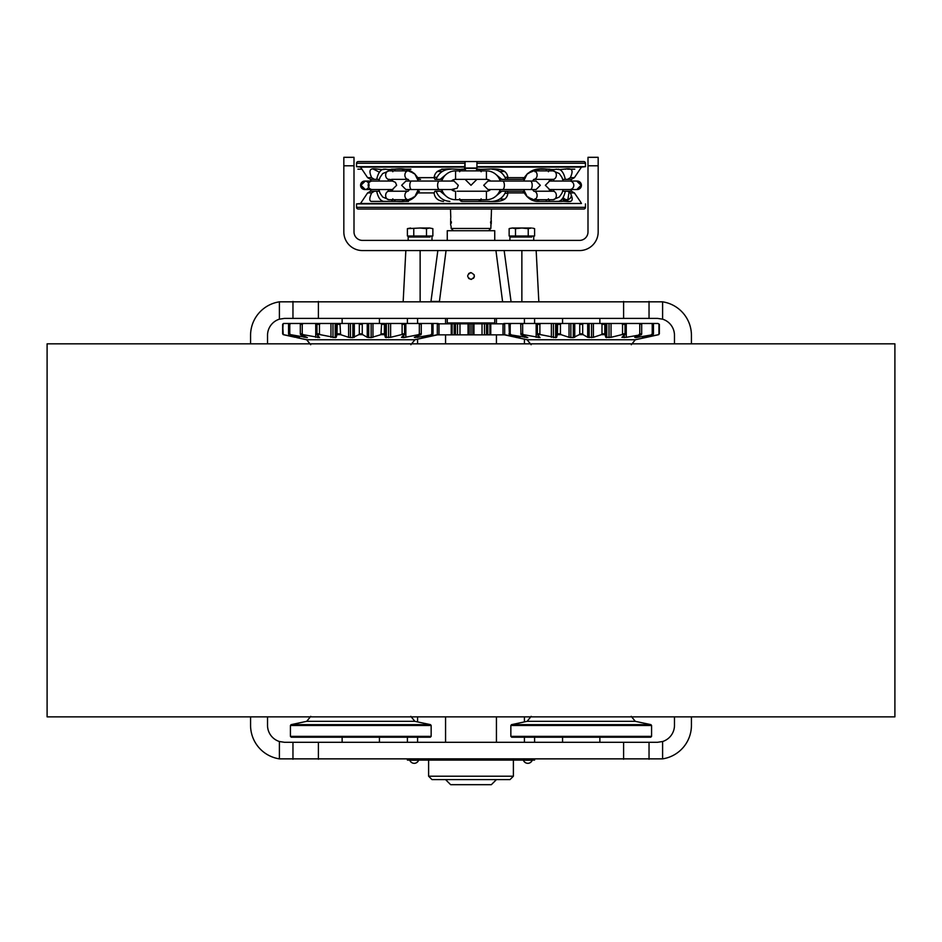 <?xml version="1.0" encoding="UTF-8"?>
<svg xmlns="http://www.w3.org/2000/svg" width="942" height="942" viewBox="0 0 942 942"><rect width="100%" height="100%" fill="white"/><g stroke="black" fill="none" stroke-linecap="round" stroke-linejoin="round"><path stroke-width="1.41" d="M47.1 716.862L894.9 716.862L894.9 343.83L47.1 343.83L47.1 716.862M250.572 343.83L250.572 335.352A33.912 33.912 0 0 1 279.397 301.829L662.603 301.829A33.912 33.912 0 0 1 691.428 335.352L691.428 343.83M674.472 343.83L674.472 335.352A16.956 16.956 0 0 0 662.603 319.173L657.516 318.396L623.604 318.396L623.604 301.44M623.604 318.396L284.484 318.396L279.397 319.173A16.956 16.956 0 0 0 267.528 335.352L267.528 343.83M292.962 318.396L292.962 301.44M649.038 318.396L649.038 301.44L649.038 318.396M599.866 323.483L599.866 318.396M562.562 323.483L562.562 318.396M379.438 323.483L379.438 318.396M342.134 323.483L342.134 318.396M407.415 323.483L407.415 318.396M417.589 323.483L417.589 318.396M417.589 343.83L417.589 339.179M524.411 323.483L524.411 318.396M534.585 323.483L534.585 318.396M524.411 343.83L524.411 339.179M691.428 716.862L691.428 725.34A33.912 33.912 0 0 1 662.603 758.863L279.397 758.863A33.912 33.912 0 0 1 250.572 725.34L250.572 716.862M267.528 716.862L267.528 725.34A16.956 16.956 0 0 0 279.397 741.519L284.484 742.296L318.396 742.296L318.396 759.252M318.396 742.296L657.516 742.296L662.603 741.519A16.956 16.956 0 0 0 674.472 725.34L674.472 716.862M649.038 742.296L649.038 759.252M292.962 742.296L292.962 759.252L292.962 742.296M342.134 737.209L342.134 742.296M379.438 737.209L379.438 742.296M562.562 737.209L562.562 742.296M599.866 737.209L599.866 742.296M513.39 776.208L509.999 779.599L432.001 779.599L428.61 776.208L513.39 776.208L513.39 760.1M534.585 737.209L534.585 742.296M524.411 737.209L524.411 742.296M524.411 716.862L524.411 721.902M417.589 737.209L417.589 742.296M407.415 737.209L407.415 742.296M417.589 716.862L417.589 721.902M496.434 343.83L496.434 334.846M496.434 323.824L496.434 318.396M445.566 343.83L445.566 334.846M445.566 323.824L445.566 318.396M496.434 716.862L496.434 742.296M445.566 716.862L445.566 742.296M496.434 779.599L491.347 784.686L450.653 784.686L445.566 779.599M651.581 736.361L650.734 737.209L511.694 737.209L510.847 736.361L651.581 736.361L651.581 725.481L510.847 725.481L510.847 736.361M631.246 716.344L635.273 721.325L527.155 721.325L511.518 724.645L650.91 724.645L651.581 725.481M431.153 736.361L430.306 737.209L291.266 737.209L290.419 736.361L431.153 736.361L431.153 725.481L290.419 725.481L290.419 736.361M410.818 716.344L414.845 721.325L306.727 721.325L291.09 724.645L430.482 724.645L431.153 725.481M579.318 334.657L579.742 333.821L582.686 333.821L583.11 334.657L579.318 334.657L573.278 337.589L569.039 337.318L561.043 334.657L557.405 334.657L556.64 337.318L555.639 337.589L540.602 334.657L537.411 334.657L540.06 337.589L523.458 334.657L520.973 334.657L527.826 337.589L509.41 334.657L519.219 337.589L504.217 334.657M537.411 334.657L537.399 333.821L539.884 333.821L539.884 324.331L537.399 324.331L537.423 323.483L523.658 323.483L520.738 324.331L521.044 323.483L523.658 323.483M555.639 323.483L555.639 337.589L556.64 337.318L556.275 323.483L540.79 323.483L539.884 324.331M574.75 337.318L574.75 323.483L561.197 323.483L560.443 324.331L557.617 324.331L557.346 323.483L561.197 323.483M601.385 334.657L601.985 333.821L604.811 333.821L605.023 334.657L601.385 334.657L593.389 337.318L593.389 323.483L583.216 323.483L582.686 324.331L579.742 324.331L579.212 323.483L583.216 323.483M593.389 337.318L587.678 337.318L583.11 334.657M621.826 334.657L622.544 333.821L625.029 333.821L625.017 334.657L621.826 334.657L611.04 337.318L611.04 323.483L605.082 323.483L604.811 324.331L601.985 324.331L601.231 323.483L605.082 323.483M611.04 337.318L605.788 337.318L606.153 323.483M638.97 334.657L639.759 333.821L641.69 333.821L641.455 334.657L626.265 337.318L626.265 323.483L625.005 323.483L625.029 324.331L622.544 324.331L621.638 323.483L625.005 323.483M626.265 337.318L621.908 337.318L625.017 334.657M651.44 334.657L652.229 333.821L653.454 333.821L653.018 334.657L635.932 337.589L634.731 337.318L641.455 334.657M658.211 334.657L658.953 333.821L658.752 334.657L643.209 337.589L653.018 334.657M519.207 337.318L519.913 337.53M503.676 334.657L527.096 339.744L635.332 339.744L631.305 344.725M516.958 337.589L515.733 337.318M503.84 323.483L503.475 324.331M510.199 324.331L508.974 324.331L509.528 323.483L511.2 323.483L510.199 324.331L510.199 333.821L510.988 334.657M509.41 334.657L508.974 324.331M508.974 333.821L510.199 333.821M520.973 334.657L520.738 324.331M520.738 333.821L522.669 333.821L522.669 324.331M522.669 333.821L523.458 334.657M537.399 333.821L537.399 324.331M539.884 333.821L540.602 334.657M537.423 323.483L540.79 323.483M557.405 334.657L557.617 324.331M557.617 333.821L560.443 333.821L560.443 324.331M560.443 333.821L561.043 334.657M579.742 333.821L579.742 324.331M582.686 333.821L582.686 324.331M601.985 333.821L601.985 324.331M604.811 333.821L604.811 324.331M622.544 333.821L622.544 324.331M625.029 333.821L625.029 324.331M641.69 324.331L638.77 323.483L641.384 323.483L641.69 324.331L641.69 333.821M639.759 333.821L639.759 324.331M653.454 324.331L651.228 323.483L652.9 323.483L653.454 324.331L653.454 333.821M652.229 333.821L652.229 324.331M659.365 324.331L658.022 323.483L659.365 324.331L659.365 333.821M658.953 333.821L658.953 324.331M658.752 334.657L646.695 337.318L658.752 334.657M635.332 339.744L646.695 337.318M642.515 337.53L643.221 337.318M606.789 323.483L606.789 337.589L605.788 337.318L605.023 334.657M509.528 323.483L504.406 323.483M521.044 323.483L511.2 323.483M556.275 323.483L557.346 323.483M574.75 323.483L579.212 323.483M593.389 323.483L601.231 323.483M611.04 323.483L621.638 323.483M626.265 323.483L638.77 323.483M641.384 323.483L651.228 323.483M652.9 323.483L658.022 323.483M300.545 334.657L300.31 333.821L302.241 333.821L303.03 334.657L300.545 334.657L307.398 337.589L290.56 334.657L298.791 337.589L283.248 334.657L282.635 324.331L283.412 323.483L282.635 324.331L283.978 323.483L290.772 323.483L289.771 324.331L288.546 324.331L289.1 323.483M283.248 334.657L295.305 337.318L283.248 334.657L282.635 333.821L283.047 324.331M283.047 333.821L283.789 334.657M302.241 333.821L302.241 324.331L300.31 324.331L300.616 323.483L290.772 323.483M288.982 334.657L288.546 333.821L289.771 333.821L289.771 324.331M289.771 333.821L290.56 334.657M437.783 334.657L422.781 337.589L432.59 334.657L416.941 337.413M415.504 336.942L415.504 337.589L414.303 337.318L421.027 334.657L418.542 334.657L419.331 333.821L421.262 333.821L421.262 324.331L418.342 323.483L432.472 323.483L433.026 324.331L430.8 323.483M310.695 344.725L306.668 339.744L414.904 339.744L438.324 334.657M422.087 337.53L422.793 337.318M418.542 334.657L403.788 337.589L401.48 337.318L404.589 334.657L401.398 334.657L390.612 337.318L385.36 337.318L385.725 323.483L384.383 324.331L381.557 324.331L380.803 323.483L384.654 323.483M390.612 337.318L390.612 323.483L386.361 323.483L386.361 337.589L385.36 337.318L384.595 334.657L380.957 334.657L371.136 337.589L367.25 337.318L362.682 334.657L358.89 334.657L359.314 333.821L362.258 333.821L362.258 324.331L359.314 324.331L358.784 323.483L362.788 323.483L362.258 324.331M359.314 333.821L359.314 324.331M438.937 324.331L438.16 323.483L438.937 324.331M282.635 333.821L282.635 324.331M288.546 333.821L288.546 324.331M300.31 333.821L300.31 324.331M300.616 323.483L303.23 323.483L302.241 324.331M319.456 324.331L316.971 324.331L316.995 323.483L320.362 323.483L319.456 324.331L319.456 333.821L320.174 334.657L316.983 334.657L316.971 324.331M316.971 333.821L319.456 333.821M340.015 324.331L337.189 324.331L336.918 323.483L340.768 323.483L340.015 324.331L340.615 334.657L336.977 334.657L337.189 324.331M337.189 333.821L340.015 333.821M362.258 333.821L362.682 334.657M380.957 334.657L381.557 324.331M381.557 333.821L384.383 333.821L384.383 324.331M384.383 333.821L384.595 334.657M404.601 324.331L402.116 324.331L401.21 323.483L404.577 323.483L404.589 334.657M401.398 334.657L402.116 333.821L402.116 324.331M402.116 333.821L404.601 333.821M419.331 333.821L419.331 324.331M421.262 333.821L421.027 334.657M420.956 323.483L421.262 324.331M431.012 334.657L431.801 333.821L431.801 324.331M431.801 333.821L433.026 333.821L433.026 324.331M433.026 333.821L432.59 334.657M358.89 334.657L352.85 337.589L348.611 337.318L340.615 334.657M336.977 334.657L336.212 337.318L335.211 337.589L320.174 334.657M335.211 323.483L335.847 323.483L336.212 337.318L335.211 337.589L335.211 323.483L320.362 323.483M316.983 334.657L319.632 337.589L303.03 334.657M298.779 337.318L299.485 337.53M296.53 337.589L306.668 339.744M316.995 323.483L303.23 323.483M335.847 323.483L336.918 323.483M354.322 337.318L354.322 323.483L340.768 323.483M354.322 323.483L358.784 323.483M372.961 337.318L372.961 323.483L362.788 323.483M372.961 323.483L380.803 323.483M386.361 323.483L385.725 323.483M390.612 323.483L401.21 323.483M405.837 337.318L405.837 323.483L404.577 323.483M405.837 323.483L418.342 323.483M438.525 324.331L437.594 323.483L432.472 323.483M471.659 279.327L471 279.397C475.38 277.148 475.38 274.887 471 272.615C466.62 274.887 466.62 277.148 471 279.397L468.61 278.408M474.132 274.711L474.356 276.512M474.179 277.172L473.402 278.396M494.738 322.976L447.262 322.976L494.738 322.976L494.738 318.396M447.262 230.731L494.738 230.731L447.262 230.731L447.262 240.398M447.262 322.976L447.262 318.396M494.738 230.731L494.738 240.398M536.163 250.572L538.824 301.44M405.837 250.572L403.176 301.44M446.061 250.572L439.431 301.44L430.965 301.44L437.842 250.572M502.569 301.44L495.939 250.572L504.158 250.572L511.035 301.44M468.657 273.557L470.576 272.638M482.021 323.824L484.471 323.824L484.471 334.846L482.021 334.846L482.021 323.824L457.529 323.824L457.529 334.846L455.492 334.846L455.492 323.824L438.984 323.824L438.984 334.846L437.312 334.846L437.312 323.824L438.984 323.824M457.529 334.846L459.979 334.846L459.979 323.824M504.688 323.824L504.688 334.846L503.016 334.846L503.016 323.824L504.688 323.824M455.492 334.846L438.984 334.846M503.016 334.846L484.471 334.846M482.021 334.846L459.979 334.846M457.529 323.824L455.492 323.824M503.016 323.824L484.471 323.824M343.83 165.792L343.83 231.92A18.652 18.652 0 0 0 362.482 250.572L579.518 250.572A18.652 18.652 0 0 0 598.17 231.92L598.17 165.792L587.996 165.792L587.996 231.92A8.478 8.478 0 0 1 579.518 240.398L362.482 240.398A8.478 8.478 0 0 1 354.004 231.92L354.004 165.792L343.83 165.792L343.83 157.314L354.004 157.314L354.004 165.792M587.996 165.792L587.996 157.314L598.17 157.314L598.17 165.792M429.682 228.023L432.861 228.647L429.682 228.023L426.49 228.647L426.49 235.995L432.861 235.995L432.861 228.647L429.682 228.023L420.132 228.023L426.49 228.647M429.988 237.007L430.576 235.995M410.276 237.007L409.688 235.995M426.49 235.995L407.403 235.995L407.403 228.647L420.132 228.023L407.403 228.647L410.582 228.023M413.773 235.995L413.773 228.647M509.775 228.423L512.318 228.023L509.139 228.647L509.139 235.995L534.597 235.995L534.597 228.647L532.689 228.129M531.724 237.007L532.312 235.995M512.012 237.007L511.424 235.995M528.226 235.995L528.226 228.647L531.418 228.023L521.868 228.023L528.226 228.647M515.51 228.647L521.868 228.023L512.318 228.023L515.51 228.647L515.51 235.995M429.999 236.995L408.18 237.007L408.18 240.398M431.989 237.007L431.989 240.398M531.735 236.995L509.916 237.007L509.916 240.398M533.725 237.007L533.725 240.398M521.479 191.226L505.913 191.226C503.358 197.526 498.754 200.917 492.101 201.4L491.076 201.4M419.414 191.226L417.871 191.226M370.748 179.357L370.748 181.052L365.449 181.052A4.239 4.133 -90 0 0 361.316 185.291A4.239 4.133 -90 0 0 365.449 189.53L364.813 189.53A4.239 4.239 0 0 1 361.139 183.172A4.239 4.239 0 0 1 368.487 183.172A4.239 4.239 0 0 1 364.813 189.53A4.239 4.239 0 0 1 361.139 183.172A4.239 4.239 0 0 1 368.487 183.172A4.239 4.239 0 0 1 364.813 189.53A4.239 4.239 0 0 1 361.139 183.172A4.239 4.239 0 0 1 368.487 183.172A4.239 4.239 0 0 1 364.813 189.53A4.239 4.239 0 0 1 361.139 183.172A4.239 4.239 0 0 1 368.487 183.172A4.239 4.239 0 0 1 364.813 189.53L364.813 189.53A4.239 4.239 0 0 1 361.139 183.172A4.239 4.239 0 0 1 368.487 183.172A4.239 4.239 0 0 1 364.813 189.53A4.239 4.239 0 0 1 361.139 183.172A4.239 4.239 0 0 1 368.487 183.172A4.239 4.239 0 0 1 364.813 189.53A4.239 4.239 0 0 1 361.139 183.172A4.239 4.239 0 0 1 368.487 183.172A4.239 4.239 0 0 1 364.813 189.53A4.239 4.239 0 0 1 361.139 183.172A4.239 4.239 0 0 1 368.487 183.172A4.239 4.239 0 0 1 364.813 189.53L364.813 189.53A4.239 4.239 0 0 0 365.001 189.53A4.239 4.239 0 0 1 364.813 189.53L372.314 189.53A4.239 4.133 -90 0 1 368.181 185.291A4.239 4.133 -90 0 1 372.314 181.052L392.402 181.052L395.452 182.336L396.641 185.291L392.402 189.53L387.692 189.53L388.987 191.226A5.935 5.935 0 0 0 392.955 189.495M549.045 181.088A5.935 5.935 0 0 1 553.025 179.357L554.308 181.052L549.598 181.052L545.359 185.291L549.598 189.53L554.308 189.53L553.013 191.226A5.935 5.935 0 0 1 549.045 189.495M476.935 179.357L471 185.291L465.065 179.357M521.479 179.357L505.913 179.357L507.079 179.357L507.915 177.661C506.431 164.885 488.144 170.302 476.935 169.183L476.935 161.553L476.935 163.249L585.453 163.249L585.453 166.675L476.935 166.675M452.925 230.225L451.159 228.47L490.841 228.47L491.512 209.03M451.395 222.618L450.653 222.618L450.653 218.391L450.653 225.103L450.653 222.901L451.383 223.042M562.727 191.226L565.306 191.226C563.905 197.526 561.55 200.917 558.265 201.4M565.306 191.226L567.614 191.226L570.346 192.922C576.045 205.085 567.296 200.599 561.279 201.4L536.587 201.4C531.524 200.823 527.426 197.997 524.305 192.922L507.915 192.922L507.079 191.226L499.566 191.226M558.535 201.4L559.254 201.4M580.272 201.4L581.473 203.496L360.527 203.496L356.547 203.908L356.547 207.334A1.696 1.696 0 0 0 358.243 209.03L583.757 209.03A1.696 1.696 0 0 0 585.453 207.334L356.547 207.334M568.544 201.4L570.746 201.4L568.391 201.4L562.586 198.373M567.555 201.4L569.227 191.226L566.13 191.226M370.547 191.226L374.386 191.226L370.547 191.226L367.604 192.922L360.527 203.496M408.522 201.4L404.577 201.4M389.234 201.4L383.735 201.4C380.45 200.917 378.095 197.526 376.694 191.226L379.273 191.226M376.694 191.226L374.386 191.226L371.654 192.922C369.335 197.997 369.193 200.823 371.195 201.4L390.895 201.4C398.172 200.599 410.559 205.085 417.695 192.922L419.378 191.226M489.852 201.4L479.16 201.4C489.816 200.599 506.772 205.085 507.915 192.922M392.955 181.088A5.935 5.935 0 0 0 388.975 179.357L387.692 181.052L392.402 181.052M567.614 191.226L571.453 191.226L574.396 192.922L580.225 201.4M449.899 201.4C443.246 200.917 438.642 197.526 436.087 191.226L434.921 191.226L434.085 192.922C434.733 197.997 437.889 200.823 443.564 201.4M581.473 203.496L356.547 203.908M585.453 203.908L585.453 207.334M565.789 209.03L376.211 209.03M450.782 217.508L450.488 209.03M451.159 228.47L451.077 225.986M476.935 168.335L465.065 168.335M476.228 170.879L476.935 168.453M464.512 169.183L465.065 161.553L358.243 161.553A1.696 1.696 0 0 0 356.547 163.249L356.547 166.675L465.065 166.675L465.065 161.553L376.211 161.553L565.789 161.553M358.243 161.553L376.211 161.553M476.935 161.553L583.757 161.553A1.696 1.696 0 0 1 585.453 163.249M571.453 179.357L567.614 179.357L571.453 179.357L574.396 177.661L581.473 167.087L476.935 167.087M581.473 167.087L585.453 166.675M370.547 179.357L374.386 179.357L370.547 179.357L367.604 177.661L360.527 167.087L356.547 166.675M524.129 179.357L522.622 179.357L524.305 177.661C534.008 163.472 548.326 171.114 556.486 169.183C564.164 171.044 576.622 163.578 570.346 177.661L567.614 179.357L562.727 179.357M379.414 172.209L373.527 169.183M442.434 179.357L434.921 179.357L434.085 177.661C435.699 164.803 454.009 170.349 465.065 169.183L462.145 169.183L459.602 171.727M436.087 179.357C438.642 173.057 443.246 169.666 449.899 169.183M465.065 170.879L465.065 169.183L462.145 169.183A2.543 2.543 0 0 0 459.873 170.596M420.521 179.357L417.871 179.357M419.414 179.357L417.695 177.661C408.251 163.578 393.838 171.044 385.631 169.183C378.001 171.114 365.402 163.472 371.654 177.661L374.386 179.357L376.694 179.357C378.095 173.057 380.45 169.666 383.735 169.183L385.266 169.183M391.601 179.357L408.063 179.357M379.273 179.357L376.694 179.357M553.684 179.357L552.424 179.357M507.079 179.357L521.774 179.357M492.101 169.183C498.754 169.666 503.358 173.057 505.913 179.357L499.566 179.357M549.645 191.226L548.315 191.226M571.453 191.226L569.227 191.226M378.814 189.53L380.062 193.251L382.699 197.019L388.952 199.704A4.239 3.309 -90 0 1 385.643 195.465A4.239 3.309 -90 0 1 388.952 191.226L408.063 191.226M436.087 191.226L440.208 191.226L446.708 196.666M457.188 191.226L486.425 191.226L457.188 191.226M442.434 191.226L440.208 191.226M521.774 191.226L507.079 191.226M524.129 191.226L522.586 191.226M527.544 197.008L528.709 197.161M528.709 173.422L527.544 173.575M534.962 198.856L539.46 201.4L549.728 201.4L548.409 198.856M548.409 171.727L549.728 169.183L539.46 169.183L534.962 171.727M562.15 198.856L565.212 201.4L559.772 201.046M413.291 197.161L414.456 197.008M414.456 173.575L413.291 173.422M392.826 198.856L391.507 201.4L401.787 201.4L406.273 198.856M406.273 171.727L401.787 169.183L391.507 169.183L392.826 171.727M401.198 169.183L410.9 169.183M522.622 191.226L524.305 192.922M495.292 196.666L501.792 191.226M501.792 179.357L495.292 173.917M446.708 173.917L440.208 179.357M459.602 198.856L462.145 201.4L478.63 201.4L481.174 198.856M481.174 171.727L478.63 169.183L476.935 169.183L476.935 170.879M488.074 169.183L489.652 169.183M465.065 167.087L360.527 167.087M465.065 168.453L465.772 170.879M480.915 170.596A2.543 2.543 0 0 0 478.713 169.183M459.873 199.987A2.543 2.543 0 0 0 462.063 201.4M478.713 201.4A2.543 2.543 0 0 0 480.903 199.987M558.265 169.183C561.55 169.666 563.905 173.057 565.306 179.357M396.017 169.183A2.543 1.59 -90 0 0 394.521 170.879M394.521 199.704A2.543 1.59 -90 0 0 396.017 201.4M559.901 200.976L565.212 201.4M561.55 201.4L558.406 201.4M546.713 170.879A2.543 1.59 90 0 0 545.218 169.183M545.218 201.4A2.543 1.59 90 0 0 546.713 199.704M491.053 218.226L491.347 221.747L490.617 221.747M490.617 223.042L491.347 222.901L490.829 225.409M490.605 222.618L491.347 221.747M451.383 221.747L450.653 221.747M441.798 189.53A14.413 14.413 0 0 0 455.575 199.704L486.425 199.704A14.413 14.413 0 0 0 500.202 189.53M441.798 181.052A14.413 14.413 0 0 1 455.575 170.879L455.575 179.357A5.935 5.935 0 0 0 451.418 181.052L454.044 181.052L458.283 185.291L457.082 188.247L451.418 189.53A5.935 5.935 0 0 0 455.575 191.226L455.575 199.704M500.202 181.052A14.413 14.413 0 0 0 486.425 170.879L486.425 179.357A5.935 5.935 0 0 1 490.582 181.052M486.425 199.704L486.425 191.226A5.935 5.935 0 0 0 490.582 189.53L487.956 189.53L483.717 185.291L487.956 181.052L536.104 181.052L540.343 185.291L536.104 189.53L530.346 189.53A4.239 1.837 -90 0 0 532.183 185.291A4.239 1.837 -90 0 0 530.346 181.052M455.575 170.879L486.425 170.879M455.575 179.357L486.425 179.357M388.952 179.357A4.239 3.309 90 0 1 385.643 175.118A4.239 3.309 90 0 1 388.952 170.879L408.192 170.879A4.239 3.309 90 0 0 404.883 175.094A4.239 3.309 90 0 0 408.157 179.357L409.464 181.052M388.952 199.704L408.192 199.704A4.239 3.309 -90 0 1 404.883 195.489A4.239 3.309 -90 0 1 408.157 191.226L409.464 189.53L405.896 189.53L454.044 189.53M553.048 170.879L533.808 170.879A4.239 3.309 -90 0 1 537.117 175.094A4.239 3.309 -90 0 1 533.843 179.357L553.048 179.357A4.239 3.309 -90 0 0 556.357 175.118A4.239 3.309 -90 0 0 553.048 170.879L559.277 173.54L561.927 177.32L563.186 181.052M533.808 199.704L553.048 199.704A4.239 3.309 90 0 0 556.357 195.465A4.239 3.309 90 0 0 553.048 191.226L533.843 191.226A4.239 3.309 90 0 1 537.117 195.489A4.239 3.309 90 0 1 533.808 199.704L527.685 197.149M571.252 195.465A4.239 4.239 0 0 1 567.013 199.704A4.239 4.239 0 0 0 571.252 195.465A4.239 4.239 0 0 1 567.013 199.704A4.239 4.239 0 0 0 571.252 195.465A4.239 4.239 0 0 1 567.013 199.704A4.239 4.239 0 0 0 571.252 195.465A4.239 4.239 0 0 1 563.21 197.325A4.239 4.239 0 0 0 567.013 199.704A4.239 4.239 0 0 1 563.21 197.325A4.239 4.239 0 0 0 567.013 199.704A4.239 4.239 0 0 1 563.21 197.325A4.239 4.239 0 0 0 567.013 199.704A4.239 4.239 0 0 1 563.21 197.325A4.239 4.239 0 0 0 567.013 199.704A4.239 4.239 0 0 1 563.21 197.325A4.239 4.239 0 0 0 567.013 199.704A4.239 4.239 0 0 1 563.21 197.325A4.239 4.239 0 0 0 567.013 199.704A4.239 4.239 0 0 1 563.21 197.325A4.239 4.239 0 0 0 567.013 199.704A4.239 4.239 0 0 1 563.21 197.325A4.239 4.239 0 0 0 571.252 195.465L571.252 195.465A4.239 4.239 0 0 0 571.241 195.159L571.252 195.383M570.251 192.733A4.239 4.239 0 0 0 565.224 191.615A4.239 4.239 0 0 1 567.013 191.226A4.239 4.239 0 0 0 565.224 191.615A4.239 4.239 0 0 1 567.013 191.226A4.239 4.239 0 0 0 565.224 191.615A4.239 4.239 0 0 1 567.013 191.226M360.574 185.291A4.239 4.239 0 0 1 364.813 181.052L364.813 181.052A4.239 4.239 0 0 0 360.574 185.291A4.239 4.239 0 0 1 364.813 181.052A4.239 4.239 0 0 0 360.574 185.291A4.239 4.239 0 0 1 364.813 181.052A4.239 4.239 0 0 0 360.574 185.291A4.239 4.239 0 0 1 364.813 181.052A4.239 4.239 0 0 0 360.574 185.291A4.239 4.239 0 0 0 364.813 189.53A4.239 4.239 0 0 1 360.574 185.291A4.239 4.239 0 0 0 364.813 189.53A4.239 4.239 0 0 1 360.574 185.291A4.239 4.239 0 0 0 364.813 189.53A4.239 4.239 0 0 1 360.574 185.291M571.252 191.226L571.252 189.53L577.187 189.53A4.239 4.239 0 0 0 581.426 185.291A4.239 4.239 0 0 1 577.187 189.53L577.187 189.53A4.239 4.239 0 0 0 581.426 185.291A4.239 4.239 0 0 1 577.187 189.53A4.239 4.239 0 0 0 581.426 185.291A4.239 4.239 0 0 1 577.187 189.53L577.187 189.53A4.239 4.239 0 0 1 576.999 189.53A4.239 4.239 0 0 0 581.426 185.291A4.239 4.239 0 0 0 577.187 181.052L577.187 181.052A4.239 4.239 0 0 0 576.999 181.052M576.681 181.052L581.049 185.291L576.81 189.53L571.252 189.53L577.187 189.53A4.239 4.239 0 0 0 581.426 185.291A4.239 4.239 0 0 0 577.187 181.052L549.598 181.052M581.426 185.291A4.239 4.239 0 0 0 577.187 181.052L577.187 181.052A4.239 4.239 0 0 1 581.426 185.291A4.239 4.239 0 0 0 577.187 181.052A4.239 4.239 0 0 1 581.426 185.291A4.239 4.239 0 0 1 577.187 189.53A4.239 4.239 0 0 0 581.426 185.291A4.239 4.239 0 0 1 577.187 189.53A4.239 4.239 0 0 0 581.426 185.291A4.239 4.239 0 0 1 577.187 189.53A4.239 4.239 0 0 0 581.426 185.291A4.239 4.239 0 0 1 577.187 189.53M407.415 759.252L407.415 760.1L534.585 760.1L534.585 759.252M414.197 763.326A4.71 4.71 0 0 0 418.601 760.265L409.794 760.265A4.71 4.71 0 0 0 418.601 760.265L418.601 760.1M527.803 763.326A4.71 4.71 0 0 0 532.206 760.265L523.399 760.265A4.71 4.71 0 0 0 532.206 760.265L532.206 760.1M318.396 318.396L318.396 301.44M279.397 319.173L279.397 301.829M662.603 319.173L662.603 301.829M623.604 742.296L623.604 759.252M662.603 741.519L662.603 758.863M279.397 741.519L279.397 758.863M524.576 337.318L524.576 336.259M536.163 337.318L536.163 323.483M551.388 337.318L551.388 323.483M569.039 337.318L569.039 323.483M591.564 337.589L591.564 323.483M609.015 337.589L609.015 323.483M624.216 337.589L624.216 335.87M635.932 337.589L635.932 336.942M637.852 337.318L637.852 336.259M587.678 337.318L587.678 323.483M589.15 337.589L589.15 323.483M570.864 337.589L570.864 323.483M573.278 337.589L573.278 323.483M553.413 337.589L553.413 323.483M538.212 337.589L538.212 335.87M526.496 337.589L526.496 336.942M417.424 337.318L417.424 336.259M403.788 337.589L403.788 335.87M388.587 337.589L388.587 323.483M367.25 337.318L367.25 323.483M368.722 337.589L368.722 323.483M371.136 337.589L371.136 323.483M348.611 337.318L348.611 323.483M350.436 337.589L350.436 323.483M352.85 337.589L352.85 323.483M330.96 337.318L330.96 323.483M332.985 337.589L332.985 323.483M315.735 337.318L315.735 323.483M317.784 337.589L317.784 335.87M304.148 337.318L304.148 336.259M306.068 337.589L306.068 336.942M420.132 250.572L420.132 301.44M521.868 250.572L521.868 301.44M470.07 334.846L470.07 323.824M468.386 334.846L468.386 323.824M471.93 334.846L471.93 323.824M473.614 334.846L473.614 323.824M473.944 334.846L473.944 323.824M468.056 334.846L468.056 323.824M487.815 334.846L487.815 323.824M489.887 334.846L489.887 323.824M490.77 334.846L490.77 323.824M454.185 334.846L454.185 323.824M452.113 334.846L452.113 323.824M451.23 334.846L451.23 323.824M574.396 192.922L570.346 192.922M434.085 192.922L417.695 192.922M371.654 192.922L367.604 192.922M499.684 199.103L504.83 199.103L499.684 199.103M507.856 193.298L504.983 193.298L507.856 193.298M434.144 177.284L437.017 177.284L434.144 177.284M504.983 177.284L507.856 177.284L504.983 177.284M442.316 171.479L437.17 171.479L442.316 171.479M504.83 171.479L499.684 171.479L504.83 171.479M465.065 168.029L476.935 168.029M465.065 163.249L356.547 163.249M524.305 177.661L507.915 177.661M574.396 177.661L570.346 177.661M371.654 177.661L367.604 177.661M434.085 177.661L417.695 177.661M411.654 189.53A4.239 1.837 90 0 1 409.817 185.291A4.239 1.837 90 0 1 411.654 181.052L439.455 181.052A4.239 1.837 90 0 0 437.618 185.291A4.239 1.837 90 0 0 439.455 189.53M488.486 189.495L502.545 189.53A4.239 1.837 -90 0 0 504.382 185.291A4.239 1.837 -90 0 0 502.545 181.052L521.527 181.052M576.551 181.052A4.239 4.133 -90 0 1 580.684 185.291A4.239 4.133 -90 0 1 576.551 189.53L569.686 189.53A4.239 4.133 -90 0 0 573.819 185.291A4.239 4.133 -90 0 0 569.686 181.052M428.61 776.208L428.61 760.1M527.155 721.325L531.182 716.344M511.518 724.645L510.847 725.481M635.273 721.325L650.91 724.645M306.727 721.325L310.754 716.344M291.09 724.645L290.419 725.481M414.845 721.325L430.482 724.645M527.096 339.744L531.123 344.725M414.904 339.744L410.877 344.725M486.508 334.846L486.508 323.824M489.075 230.225L490.841 228.47M451.053 169.183L441.633 169.183M361.787 169.183L357.913 169.183M574.797 169.183L567.555 169.183M565.93 169.183L565.176 169.183M414.833 196.631L418.33 189.53L420.473 189.53M411.654 181.052L405.896 181.052L401.657 185.291L405.896 189.53M406.897 181.052L405.896 181.052M454.044 181.052L439.455 181.052M533.808 179.357L532.536 181.052L536.104 181.052M530.346 189.53L502.545 189.53L523.67 189.53L527.167 196.631M388.952 170.879L382.723 173.54L380.073 177.32L378.814 181.052M408.192 199.704L414.315 197.149M418.33 181.052L414.833 173.952M414.315 173.434L408.192 170.879M523.67 181.052L527.179 173.952M527.685 173.434L533.808 170.879M533.808 191.226L532.536 189.53M553.048 199.704L559.277 197.043L561.927 193.263L563.186 189.53M365.319 189.53L360.951 185.291L365.319 181.052M372.314 189.53L392.402 189.53M365.449 181.052L372.314 181.052M569.686 189.53L549.598 189.53M364.813 189.53L370.748 189.53L370.748 191.226M571.252 181.052L571.252 179.357M370.748 181.052L364.813 181.052"/></g></svg>

